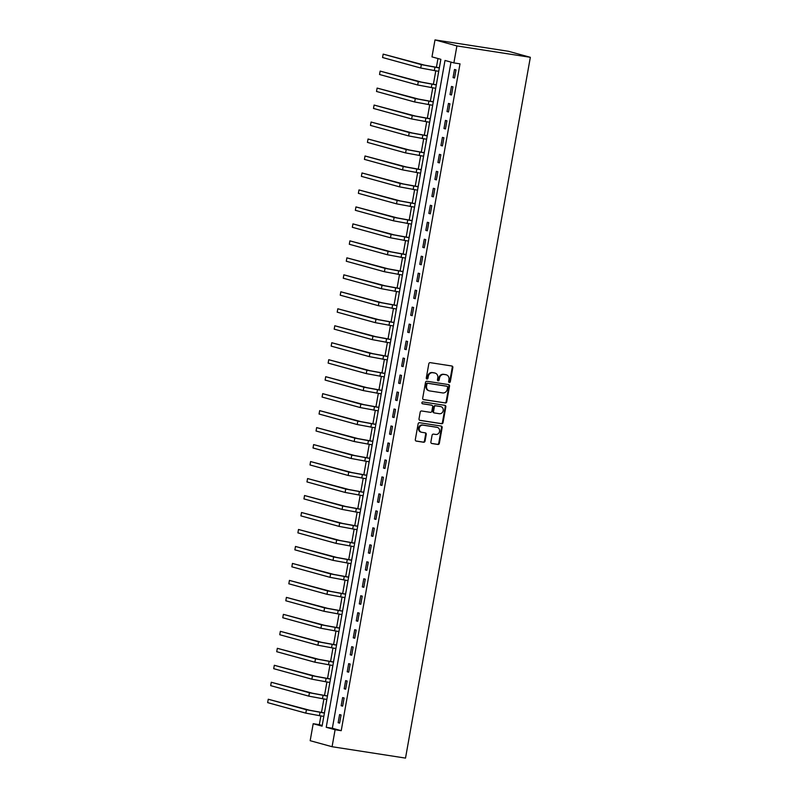<?xml version="1.0" encoding="UTF-8"?>
<svg xmlns="http://www.w3.org/2000/svg" width="798" height="798" viewBox="0 0 798 798"><rect width="100%" height="100%" fill="white"/><g stroke="black" fill="none" stroke-linecap="round" stroke-linejoin="round"><path stroke-width="1.2" d="M449.314 382.491A0.948 0.848 105.4 0 0 450.321 381.683L452.845 367.519A1.357 1.217 105.4 0 0 451.877 366.003L430.252 362.651A1.357 1.217 105.4 0 0 428.815 363.798L426.292 377.963A0.948 0.848 105.4 0 0 426.97 379.03A0.948 0.848 105.4 0 0 427.977 378.222L428.307 376.397A4.339 3.88 105.4 0 1 432.905 372.726L434.711 373.005A4.339 3.88 105.4 0 1 437.793 377.863L437.464 379.698A0.948 0.848 105.4 0 0 439.149 379.958L439.479 378.122A4.339 3.88 105.4 0 1 444.077 374.452L445.883 374.731A4.339 3.88 105.4 0 1 448.965 379.589L448.636 381.424A0.948 0.848 105.4 0 0 449.314 382.491M448.955 382.332A0.948 0.848 105.4 0 0 449.733 381.524L452.257 367.359A1.357 1.217 105.4 0 0 451.658 365.973M426.601 378.87A0.948 0.848 105.4 0 0 427.389 378.062L427.708 376.227L428.307 376.397M437.773 380.596A0.948 0.848 105.4 0 0 438.561 379.798L438.88 377.963L439.479 378.122M430.88 441.992A1.357 1.217 105.4 0 0 431.838 443.518L437.903 444.456A1.357 1.217 105.4 0 0 439.349 443.309L442.152 427.578A1.357 1.217 105.4 0 0 441.184 426.062L419.558 422.711A1.357 1.217 105.4 0 0 418.122 423.858L415.319 439.588A1.357 1.217 105.4 0 0 416.287 441.104L423.608 442.242A1.357 1.217 105.4 0 0 425.045 441.095L426.252 434.361A1.357 1.217 105.4 0 0 425.284 432.845L421.653 432.277A3.631 3.252 105.4 0 1 422.92 425.144L437.154 427.349A3.631 3.252 105.4 0 1 435.888 434.481L433.514 434.122A1.357 1.217 105.4 0 0 432.077 435.269L430.88 441.992M451 62.114L332.347 728.245L341.225 730.689L335.1 729.741L332.078 746.719L405.514 758.1L530.341 57.306L508.446 51.281L435 39.9L431.977 56.877L440.865 59.321L322.083 726.16L313.195 723.716L310.173 740.694L332.078 746.719M341.225 730.689L460.007 63.85L453.882 62.902L456.905 45.925L530.341 57.306M445.294 403A1.357 1.217 105.4 0 0 446.73 401.853L449.533 386.122A1.357 1.217 105.4 0 0 448.566 384.596L426.94 381.254A1.357 1.217 105.4 0 0 425.504 382.402L422.701 398.132A1.357 1.217 105.4 0 0 423.668 399.648L444.695 402.83A1.357 1.217 105.4 0 0 446.142 401.683L448.945 385.953A1.357 1.217 105.4 0 0 448.346 384.566M445.843 406.85L443.04 422.581A1.357 1.217 105.4 0 1 441.603 423.728L419.977 420.376A1.357 1.217 105.4 0 1 419.01 418.86L420.207 412.127A1.357 1.217 105.4 0 1 421.653 410.98L430.421 412.337A1.357 1.217 105.4 0 0 431.858 411.189L432.656 406.721A1.357 1.217 105.4 0 0 431.688 405.204L422.561 403.788A0.948 0.848 105.4 0 1 422.89 401.923L444.875 405.334A1.357 1.217 105.4 0 1 445.843 406.85L445.244 406.691L442.441 422.421L443.04 422.581M454.501 69.466L453.055 77.615L454.531 78.014L455.987 69.875L454.501 69.466M451.478 86.443L450.032 94.593L451.508 94.992L452.955 86.842L451.478 86.443M448.456 103.421L447 111.56L448.486 111.969L449.932 103.82L448.456 103.421M445.434 120.388L443.977 128.538L445.464 128.947L446.91 120.797L445.434 120.388M442.411 137.366L440.955 145.515L442.431 145.924L443.888 137.775L442.411 137.366M439.379 154.343L437.932 162.493L439.409 162.902L440.865 154.752L439.379 154.343M436.356 171.321L434.91 179.47L436.386 179.879L437.843 171.73L436.356 171.321M433.334 188.298L431.888 196.448L433.364 196.857L434.81 188.707L433.334 188.298M430.312 205.276L428.855 213.425L430.341 213.834L431.788 205.684L430.312 205.276M427.289 222.253L425.833 230.403L427.319 230.812L428.765 222.662L427.289 222.253M424.267 239.23L422.81 247.38L424.287 247.789L425.743 239.639L424.267 239.23M421.234 256.208L419.788 264.357L421.264 264.756L422.721 256.617L421.234 256.208M418.212 273.185L416.765 281.335L418.242 281.734L419.698 273.584L418.212 273.185M415.189 290.163L413.743 298.302L415.219 298.711L416.676 290.562L415.189 290.163M412.167 307.13L410.711 315.28L412.197 315.689L413.643 307.539L412.167 307.13M409.145 324.108L407.688 332.257L409.175 332.666L410.621 324.517L409.145 324.108M406.122 341.085L404.666 349.235L406.152 349.644L407.598 341.494L406.122 341.085M403.1 358.063L401.643 366.212L403.12 366.621L404.576 358.472L403.1 358.063M400.067 375.04L398.621 383.19L400.097 383.599L401.554 375.449L400.067 375.04M397.045 392.018L395.599 400.167L397.075 400.576L398.531 392.426L397.045 392.018M394.022 408.995L392.576 417.145L394.052 417.554L395.499 409.404L394.022 408.995M391 425.972L389.544 434.122L391.03 434.531L392.476 426.381L391 425.972M387.978 442.95L386.521 451.099L388.008 451.508L389.454 443.359L387.978 442.95M384.955 459.927L383.499 468.077L384.975 468.476L386.431 460.336L384.955 459.927M381.923 476.905L380.476 485.054L381.953 485.453L383.409 477.304L381.923 476.905M378.9 493.882L377.454 502.022L378.93 502.431L380.387 494.281L378.9 493.882M375.878 510.85L374.432 518.999L375.908 519.408L377.354 511.259L375.878 510.85M372.856 527.827L371.399 535.977L372.885 536.386L374.332 528.236L372.856 527.827M369.833 544.805L368.377 552.954L369.863 553.363L371.309 545.214L369.833 544.805M366.811 561.782L365.354 569.932L366.841 570.341L368.287 562.191L366.811 561.782M363.778 578.759L362.332 586.909L363.808 587.318L365.265 579.168L363.778 578.759M360.756 595.737L359.309 603.886L360.786 604.295L362.242 596.146L360.756 595.737M357.733 612.714L356.287 620.864L357.763 621.273L359.22 613.123L357.733 612.714M354.711 629.692L353.265 637.841L354.741 638.25L356.187 630.101L354.711 629.692M351.689 646.669L350.232 654.819L351.719 655.218L353.165 647.078L351.689 646.669M348.666 663.647L347.21 671.796L348.696 672.195L350.142 664.046L348.666 663.647M345.644 680.624L344.187 688.764L345.664 689.173L347.12 681.023L345.644 680.624M342.611 697.592L341.165 705.741L342.641 706.15L344.098 698.001L342.611 697.592M339.589 714.569L338.143 722.719L339.619 723.128L341.075 714.978L339.589 714.569M437.972 58.523L436.406 67.321M435.778 70.892L433.384 84.299M432.745 87.87L430.361 101.276M429.723 104.847L427.339 118.254M426.701 121.815L424.317 135.231M423.678 138.792L421.284 152.209M420.656 155.77L418.262 169.176M417.633 172.747L415.239 186.153M414.601 189.725L412.217 203.131M411.578 206.702L409.194 220.108M408.556 223.679L406.172 237.086M405.534 240.657L403.15 254.063M402.511 257.634L400.117 271.041M399.489 274.612L397.095 288.018M396.456 291.589L394.072 304.996M393.434 308.567L391.05 321.973M390.412 325.534L388.028 338.951M387.389 342.512L385.005 355.928M384.367 359.489L381.973 372.895M381.344 376.466L378.95 389.873M378.322 393.444L375.928 406.85M375.289 410.421L372.905 423.828M372.267 427.399L369.883 440.805M369.245 444.376L366.861 457.783M366.222 461.354L363.828 474.76M363.2 478.331L360.806 491.738M360.177 495.309L357.783 508.715M357.145 512.276L354.761 525.692M354.122 529.254L351.738 542.67M351.1 546.231L348.716 559.637M348.078 563.208L345.694 576.615M345.055 580.186L342.661 593.592M342.033 597.163L339.639 610.57M339.01 614.141L336.616 627.547M335.978 631.118L333.594 644.525M332.956 648.096L330.572 661.502M329.933 665.073L327.549 678.48M326.911 682.051L324.517 695.457M323.888 699.028L321.494 712.434M320.866 715.996L319.32 724.664L322.202 725.462M439.778 65.406L439.309 67.601M439.349 67.83L424.386 65.107L383.17 54.124L382.571 57.526L420.726 68.02L438.72 71.351L438.252 73.536M436.755 82.384L436.287 84.578M435.618 88.309L435.229 90.513M433.733 99.361L433.264 101.555M432.666 105.316L432.277 107.511M430.701 116.338L430.232 118.533M429.573 122.264L429.174 124.468M427.678 133.316L427.209 135.51M426.551 139.241L426.152 141.446M424.656 150.293L424.187 152.488M423.598 156.248L423.13 158.423M421.633 167.271L421.164 169.465M420.496 173.196L420.107 175.4M418.611 184.248L418.142 186.443M417.474 190.173L417.154 192.398M415.588 201.226L415.12 203.42M415.15 203.64L400.197 200.916L358.98 189.944L358.372 193.335L396.526 203.839L414.531 207.161L414.062 209.355M412.556 218.203L412.087 220.398M411.429 224.128L411.04 226.323M409.534 235.171L409.065 237.375M408.476 241.136L408.007 243.3M406.511 252.148L406.042 254.343M405.384 258.073L404.985 260.278M403.489 269.126L403.02 271.32M402.352 275.051L401.963 277.255M400.466 286.103L399.998 288.297M399.399 292.068L398.94 294.233M397.444 303.08L396.975 305.275M396.307 309.006L395.918 311.21M394.411 320.058L393.953 322.252M393.284 325.983L392.965 328.207M391.389 337.035L390.92 339.23M390.96 339.449L375.998 336.726L334.791 325.754L334.182 329.145L372.337 339.649L390.332 342.97L389.863 345.165M388.367 354.013L387.898 356.207M387.239 359.938L386.84 362.142M385.344 370.99L384.875 373.185M384.207 376.915L383.818 379.12M382.322 387.968L381.853 390.162M381.893 390.382L366.93 387.658L325.714 376.686L325.115 380.077L363.27 390.581L381.264 393.903L380.796 396.097M379.299 404.945L378.831 407.14M378.162 410.87L377.843 413.095M376.277 421.923L375.808 424.117M375.838 424.337L360.886 421.613L319.669 410.631L319.06 414.032L357.215 424.536L375.22 427.858L374.751 430.042M373.245 438.89L372.776 441.095M372.117 444.815L371.728 447.02M370.222 455.867L369.753 458.062M369.095 461.793L368.776 464.017M367.2 472.845L366.731 475.039M366.073 478.77L365.674 480.975M364.177 489.822L363.708 492.017M363.04 495.748L362.651 497.952M361.155 506.8L360.686 508.994M360.018 512.725L359.629 514.929M358.132 523.777L357.664 525.972M357.694 526.191L342.741 523.468L301.524 512.496L300.916 515.887L339.07 526.391L357.075 529.712L356.606 531.907M355.1 540.755L354.641 542.949M353.973 546.68L353.654 548.904M352.078 557.732L351.609 559.927M351.649 560.146L336.686 557.423L295.479 546.45L294.871 549.842L333.025 560.346L351.02 563.667L350.551 565.862M349.055 574.71L348.586 576.904M348.626 577.124L333.664 574.4L292.447 563.428L291.849 566.819L330.003 577.323L347.998 580.645L347.529 582.839M346.033 591.687L345.564 593.882M344.896 597.612L344.507 599.817M343.01 608.665L342.541 610.859M342.581 611.078L327.619 608.355L286.402 597.383L285.804 600.774L323.958 611.278L341.953 614.6L341.484 616.784M339.988 625.632L339.519 627.836M338.851 631.557L338.462 633.762M336.956 642.609L336.497 644.804M335.828 648.535L335.439 650.739M333.933 659.587L333.464 661.781M333.504 662.011L318.542 659.288L277.335 648.305L276.726 651.707L314.881 662.2L332.876 665.522L332.407 667.717M330.911 676.564L330.442 678.759M329.783 682.49L329.464 684.714M327.888 693.542L327.419 695.736M326.761 699.467L326.362 701.671M324.866 710.519L324.397 712.714M324.437 712.933L309.474 710.21L268.258 699.238L267.659 702.629L305.814 713.133L323.808 716.454L323.409 718.669M319.32 724.664L313.195 723.716M453.882 62.902L445.005 60.458L326.222 727.297L335.1 729.741M456.905 45.925L435 39.9M332.347 728.245L326.222 727.297M453.055 77.615L454.561 77.845M450.032 94.593L451.538 94.822M447 111.56L448.516 111.8M443.977 128.538L445.493 128.777M440.955 145.515L442.471 145.755M437.932 162.493L439.439 162.732M434.91 179.47L436.416 179.71M431.888 196.448L433.394 196.677M428.855 213.425L430.371 213.655M425.833 230.403L427.349 230.632M422.81 247.38L424.327 247.609M419.788 264.357L421.294 264.587M416.765 281.335L418.272 281.564M413.743 298.302L415.249 298.542M410.711 315.28L412.227 315.519M407.688 332.257L409.204 332.497M404.666 349.235L406.182 349.474M401.643 366.212L403.15 366.452M398.621 383.19L400.127 383.429M395.599 400.167L397.105 400.397M392.576 417.145L394.082 417.374M389.544 434.122L391.06 434.351M386.521 451.099L388.037 451.329M383.499 468.077L385.015 468.306M380.476 485.054L381.983 485.284M377.454 502.022L378.96 502.261M374.432 518.999L375.938 519.239M371.399 535.977L372.915 536.216M368.377 552.954L369.893 553.194M365.354 569.932L366.871 570.171M362.332 586.909L363.838 587.138M359.309 603.886L360.816 604.116M356.287 620.864L357.793 621.093M353.265 637.841L354.771 638.071M350.232 654.819L351.748 655.048M347.21 671.796L348.726 672.026M344.187 688.764L345.694 689.003M341.165 705.741L342.671 705.981M338.143 722.719L339.649 722.958M446.272 374.821L445.683 374.651A4.339 3.88 105.4 0 0 445.294 374.571L445.883 374.731M438.88 377.963A4.339 3.88 105.4 0 1 443.489 374.292L445.294 374.571M435.1 373.085L434.511 372.925A4.339 3.88 105.4 0 0 434.122 372.836L434.711 373.005M427.708 376.227A4.339 3.88 105.4 0 1 432.317 372.556L434.122 372.836M423.299 399.519L444.695 402.83M447.588 387.329A0.948 0.848 105.4 0 0 446.91 386.262L427.937 383.319A0.948 0.848 105.4 0 0 426.93 384.127L426.581 386.052A4.339 3.88 105.4 0 0 429.663 390.92L442.641 392.925A4.339 3.88 105.4 0 0 447.249 389.254L447.588 387.329M446.491 386.142A0.948 0.848 105.4 0 0 446.321 386.102L446.91 386.262M429.274 390.83L428.686 390.671A4.339 3.88 105.4 0 1 425.992 385.893L426.332 383.958A0.948 0.848 105.4 0 1 427.339 383.16L446.321 386.102M419.608 420.247L441.005 423.568A1.357 1.217 105.4 0 0 442.441 422.421M431.339 405.105A1.357 1.217 105.4 0 0 431.1 405.045L422.252 403.668M439.518 413.743A3.631 3.252 105.4 0 0 440.785 406.611L435.778 405.833A1.357 1.217 105.4 0 0 434.331 406.98L433.543 411.449A1.357 1.217 105.4 0 0 434.501 412.965L439.518 413.743M441.114 406.681L440.526 406.521A3.631 3.252 105.4 0 0 440.197 406.451L440.785 406.611M434.262 412.905L433.913 412.805A1.357 1.217 105.4 0 1 432.945 411.289L433.743 406.82A1.357 1.217 105.4 0 1 435.179 405.673L440.197 406.451M445.244 406.691A1.357 1.217 105.4 0 0 444.656 405.294M437.484 427.419L436.895 427.259A3.631 3.252 105.4 0 0 436.566 427.189L437.154 427.349M421.324 432.207L420.736 432.047A3.631 3.252 105.4 0 1 422.332 424.985L436.566 427.189M415.908 440.975L423.02 442.082A1.357 1.217 105.4 0 0 424.456 440.935L425.653 434.202A1.357 1.217 105.4 0 0 425.065 432.805M431.469 443.389L437.314 444.296A1.357 1.217 105.4 0 0 438.75 443.149L441.553 427.419A1.357 1.217 105.4 0 0 440.965 426.022M383.17 54.124L421.324 64.628L439.319 67.95M436.316 84.807L421.364 82.074L380.147 71.102L379.539 74.503L417.693 84.997L435.648 88.319M380.147 71.102L418.302 81.605L436.297 84.927M433.294 101.785L418.342 99.052L377.125 88.079L415.279 98.583L433.274 101.905M377.125 88.079L376.516 91.471L414.671 101.974L432.676 105.296M430.272 118.752L415.309 116.029L374.102 105.057L373.494 108.448L411.648 118.952L429.603 122.264M374.102 105.057L412.257 115.56L430.252 118.882M427.249 135.73L412.287 133.007L371.08 122.034L370.471 125.426L408.626 135.929L426.571 139.241M371.08 122.034L409.234 132.538L427.229 135.859M424.227 152.707L409.264 149.984L368.048 139.012L406.202 149.515L424.207 152.837M368.048 139.012L367.449 142.403L405.603 152.907L423.598 156.228M421.204 169.685L406.242 166.962L365.025 155.989L403.18 166.493L421.184 169.814M365.025 155.989L364.427 159.381L402.581 169.884L420.576 173.206M418.182 186.662L403.219 183.939L362.003 172.967L400.157 183.46L418.152 186.792M362.003 172.967L361.394 176.358L399.549 186.862L417.554 190.183M358.98 189.944L397.135 200.438L415.13 203.759M412.127 220.617L397.175 217.894L355.958 206.911L355.349 210.313L393.504 220.817L411.459 224.128M355.958 206.911L394.112 217.415L412.107 220.737M409.105 237.595L394.142 234.871L352.935 223.889L391.09 234.393L409.085 237.714M352.935 223.889L352.327 227.29L390.481 237.794L408.476 241.116M406.082 254.572L391.12 251.849L349.903 240.866L349.305 244.268L387.459 254.762L405.404 258.083M349.903 240.866L388.057 251.37L406.062 254.692M403.06 271.549L388.097 268.826L346.881 257.844L385.035 268.347L403.04 271.669M346.881 257.844L346.282 261.245L384.437 271.739L402.431 275.061M400.037 288.527L385.075 285.794L343.858 274.821L382.013 285.325L400.007 288.647M343.858 274.821L343.26 278.223L381.414 288.716L399.409 292.038M397.005 305.504L382.052 302.771L340.836 291.799L378.99 302.302L396.985 305.624M340.836 291.799L340.227 295.19L378.382 305.694L396.387 309.016M393.983 322.472L379.03 319.749L337.813 308.776L375.968 319.28L393.963 322.601M337.813 308.776L337.205 312.168L375.359 322.671L393.354 325.993M334.791 325.754L372.945 336.257L390.94 339.579M387.938 356.427L372.975 353.704L331.769 342.731L331.16 346.123L369.314 356.626L387.259 359.938M331.769 342.731L369.923 353.235L387.918 356.556M384.915 373.404L369.953 370.681L328.736 359.708L366.89 370.202L384.895 373.534M328.736 359.708L328.138 363.1L366.292 373.604L384.287 376.925M325.714 376.686L363.868 387.18L381.863 390.501M378.87 407.359L363.908 404.636L322.691 393.663L360.846 404.157L378.841 407.479M322.691 393.663L322.083 397.055L360.237 407.559L378.242 410.88M319.669 410.631L357.823 421.135L375.818 424.456M372.187 444.855L354.192 441.513L316.038 431.01L316.646 427.608L354.801 438.112L372.796 441.434M372.816 441.314L357.863 438.591L316.646 427.608M369.793 458.291L354.831 455.568L313.624 444.586L351.778 455.089L369.773 458.411M313.624 444.586L313.016 447.987L351.17 458.481L369.165 461.813M366.771 475.269L351.808 472.536L310.592 461.563L309.993 464.965L348.147 475.458L366.092 478.78M310.592 461.563L348.746 472.067L366.751 475.389M363.748 492.246L348.786 489.513L307.569 478.541L306.971 481.932L345.125 492.436L363.07 495.758M307.569 478.541L345.724 489.044L363.728 492.366M360.726 509.214L345.763 506.491L304.547 495.518L342.701 506.022L360.696 509.343M304.547 495.518L303.938 498.91L342.093 509.413L360.098 512.735M301.524 512.496L339.679 522.999L357.674 526.321M354.671 543.169L339.719 540.446L298.502 529.473L336.656 539.977L354.651 543.298M298.502 529.473L297.893 532.865L336.048 543.368L354.043 546.69M295.479 546.45L333.634 556.954L351.629 560.276M292.447 563.428L330.611 573.922L348.606 577.253M345.604 594.101L330.641 591.378L289.425 580.405L327.579 590.899L345.584 594.221M289.425 580.405L288.826 583.797L326.981 594.301L344.975 597.622M286.402 597.383L324.557 607.876L342.551 611.198M339.549 628.056L324.596 625.333L283.38 614.35L321.534 624.854L339.529 628.176M283.38 614.35L282.771 617.752L320.926 628.255L338.931 631.577M336.527 645.033L321.574 642.31L280.357 631.328L279.749 634.729L317.903 645.223L335.858 648.545M280.357 631.328L318.512 641.831L336.507 645.153M277.335 648.305L315.489 658.809L333.484 662.131M330.482 678.988L315.519 676.255L274.312 665.283L312.467 675.786L330.462 679.108M274.312 665.283L273.704 668.684L311.858 679.178L329.853 682.499M327.459 695.966L312.497 693.233L271.28 682.26L270.682 685.652L308.836 696.155L326.781 699.477M271.28 682.26L309.434 692.764L327.439 696.085M268.258 699.238L306.412 709.741L324.407 713.063M449.733 381.524L450.321 381.683M427.389 378.062L427.977 378.222M438.561 379.798L439.149 379.958M443.489 374.292L444.077 374.452M432.317 372.556L432.905 372.726M452.257 367.359L452.845 367.519M448.945 385.953L449.533 386.122M446.142 401.683L446.73 401.853M427.339 383.16L427.937 383.319M426.332 383.958L426.93 384.127M425.992 385.893L426.581 386.052M441.005 423.568L441.603 423.728M431.1 405.045L431.688 405.204M435.179 405.673L435.778 405.833M433.743 406.82L434.331 406.98M432.945 411.289L433.543 411.449M422.332 424.985L422.92 425.144M425.653 434.202L426.252 434.361M424.456 440.935L425.045 441.095M423.02 442.082L423.608 442.242M441.553 427.419L442.152 427.578M438.75 443.149L439.349 443.309M437.314 444.296L437.903 444.456M434.95 67.271L434.341 70.673M421.324 64.628L420.726 68.02M431.918 84.249L431.319 87.64M418.302 81.605L417.693 84.997M428.895 101.226L428.297 104.618M415.279 98.583L414.671 101.974M425.873 118.204L425.264 121.595M412.257 115.56L411.648 118.952M422.85 135.181L422.242 138.573M409.234 132.538L408.626 135.929M419.828 152.159L419.219 155.55M406.202 149.515L405.603 152.907M416.805 169.136L416.197 172.528M403.18 166.493L402.581 169.884M413.773 186.114L413.174 189.505M400.157 183.46L399.549 186.862M410.751 203.081L410.152 206.483M397.135 200.438L396.526 203.839M407.728 220.058L407.13 223.46M394.112 217.415L393.504 220.817M404.706 237.036L404.097 240.437M391.09 234.393L390.481 237.794M401.683 254.013L401.075 257.415M388.057 251.37L387.459 254.762M398.661 270.991L398.052 274.382M385.035 268.347L384.437 271.739M395.638 287.968L395.03 291.36M382.013 285.325L381.414 288.716M392.606 304.946L392.008 308.337M378.99 302.302L378.382 305.694M389.584 321.923L388.985 325.315M375.968 319.28L375.359 322.671M386.561 338.901L385.953 342.292M372.945 336.257L372.337 339.649M383.539 355.878L382.93 359.27M369.923 353.235L369.314 356.626M380.516 372.856L379.908 376.247M366.89 370.202L366.292 373.604M377.494 389.823L376.885 393.224M363.868 387.18L363.27 390.581M374.462 406.8L373.863 410.202M360.846 404.157L360.237 407.559M371.439 423.778L370.841 427.179M357.823 421.135L357.215 424.536M368.417 440.755L367.808 444.157M354.801 438.112L354.192 441.513M365.394 457.733L364.786 461.134M351.778 455.089L351.17 458.481M362.372 474.71L361.763 478.102M348.746 472.067L348.147 475.458M359.349 491.688L358.741 495.079M345.724 489.044L345.125 492.436M356.317 508.665L355.718 512.057M342.701 506.022L342.093 509.413M353.295 525.643L352.696 529.034M339.679 522.999L339.07 526.391M350.272 542.62L349.674 546.012M336.656 539.977L336.048 543.368M347.25 559.598L346.641 562.989M333.634 556.954L333.025 560.346M344.227 576.575L343.619 579.966M330.611 573.922L330.003 577.323M341.205 593.542L340.596 596.944M327.579 590.899L326.981 594.301M338.182 610.52L337.574 613.921M324.557 607.876L323.958 611.278M335.15 627.497L334.552 630.899M321.534 624.854L320.926 628.255M332.128 644.475L331.529 647.876M318.512 641.831L317.903 645.223M329.105 661.452L328.497 664.844M315.489 658.809L314.881 662.2M326.083 678.43L325.474 681.821M312.467 675.786L311.858 679.178M323.06 695.407L322.452 698.799M309.434 692.764L308.836 696.155M320.038 712.385L319.429 715.776M306.412 709.741L305.814 713.133M446.411 386.122L447 386.282M431.219 405.065L431.808 405.234M433.793 412.785L434.381 412.945"/></g></svg>
